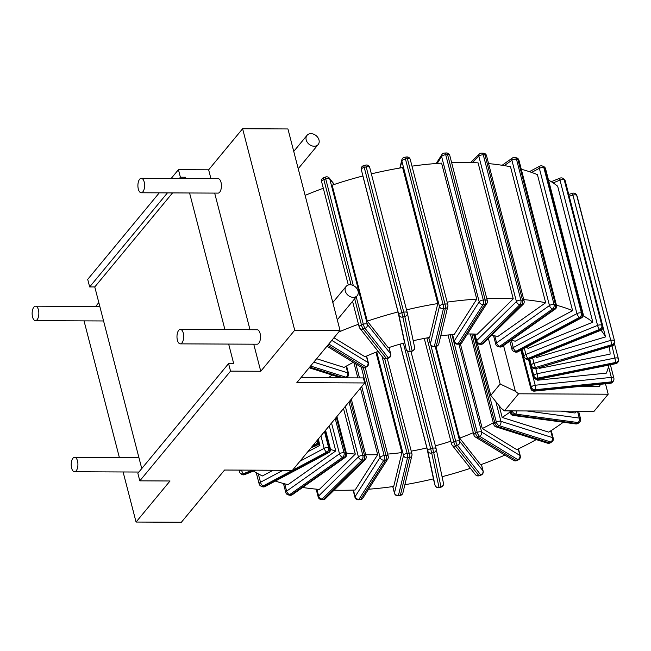 <?xml version="1.0" encoding="UTF-8"?>
<svg xmlns="http://www.w3.org/2000/svg" width="651" height="651" viewBox="0 0 651 651"><rect width="100%" height="100%" fill="white"/><g stroke="black" fill="none" stroke-linecap="round" stroke-linejoin="round"><path stroke-width="0.98" d="M302.601 487.469A195.186 85.257 -14.5 0 0 319.381 489.414L355.308 454.097L343.525 408.551M316.858 489.194L318.624 495.997A3.328 1.448 165.5 0 0 318.193 497.014A3.328 3.328 0 0 0 321.187 499.504A3.328 1.807 -86.2 0 0 322.155 499.081A3.328 2.384 -134.5 0 1 318.624 495.997L358.408 456.888A3.328 2.384 45.5 0 0 361.948 459.964A3.328 1.807 -86.2 0 0 362.851 455.448A3.328 1.448 165.5 0 0 358.408 456.888L345.339 406.354M323.856 499.195A3.328 1.807 93.8 0 1 322.888 499.618A3.328 3.328 0 0 0 325.435 498.666A3.328 2.384 -134.5 0 1 323.856 499.195L363.64 460.078A3.328 2.384 45.5 0 0 365.227 459.557A3.328 3.328 0 0 0 366.114 456.351A3.328 1.448 165.5 0 0 364.544 455.562A3.328 1.807 93.8 0 1 363.64 460.078L361.948 459.964L322.155 499.081L323.856 499.195M563.294 422.247A195.186 85.257 -14.5 0 1 548.72 432.15L502.173 417.429A122.893 53.683 165.5 0 0 510.099 411.993M536.212 439.588A195.186 85.257 -14.5 0 1 516.804 449.654L482.277 428.529A122.893 53.683 165.5 0 0 493.32 422.743M504.916 455.09A195.186 85.257 -14.5 0 1 480.666 464.741L459.655 438.139A122.893 53.683 165.5 0 0 473.285 432.671M470.413 468.305A195.186 85.257 -14.5 0 1 442.078 476.703M435.381 445.813A122.893 53.683 165.5 0 0 450.842 441.207M411.229 451.119A122.893 53.683 165.5 0 0 426.893 447.937L433.452 478.859A195.186 85.257 -14.5 0 1 404.873 484.71M387.646 454.089A122.893 53.683 165.5 0 0 401.887 452.559L393.717 486.452A195.186 85.257 -14.5 0 1 368.531 489.235M365.683 454.691A122.893 53.683 -14.5 0 0 377.67 454.65L355.137 490.024A195.186 85.257 165.5 0 1 334.069 490.187M346.348 453.031A122.893 53.683 165.5 0 0 355.308 454.097M253.467 471.055A195.186 85.257 -14.5 0 0 262.426 475.938L273.086 470.258M307.793 451.761L319.901 445.308L318.29 439.067M317.916 444.275A122.893 53.683 165.5 0 0 319.901 445.308M330.48 449.467A122.893 53.683 165.5 0 0 335.761 450.94L329.26 425.795M275.332 481.073A195.186 85.257 -14.5 0 0 288.019 484.645L335.761 450.94M378.109 351.385A122.893 53.683 165.5 0 0 364.991 356.772L333.947 337.779M338.691 332.043A195.186 85.257 -14.5 0 1 358.473 324.263M353.33 362.347A122.893 53.683 165.5 0 0 344.078 367.424L316.614 358.734M398.03 311.967L404.596 342.898A122.893 53.683 165.5 0 0 388.313 347.764L367.302 321.155A195.186 85.257 -14.5 0 1 398.03 311.967L362.867 175.982A195.186 85.257 -14.5 0 0 332.132 185.169L367.302 321.155M406.525 309.852A195.186 85.257 -14.5 0 1 437.789 303.561L402.619 167.567A195.186 85.257 -14.5 0 0 371.355 173.866M413.222 340.75A122.893 53.683 165.5 0 1 429.619 337.454L437.789 303.561M447.164 302.137A195.186 85.257 -14.5 0 1 476.76 299.118L441.59 163.124A195.186 85.257 -14.5 0 0 411.993 166.151M440.751 335.81A122.893 53.683 165.5 0 1 454.219 334.492L476.76 299.118M467.442 333.971A122.893 53.683 -14.5 0 1 477.329 334.15L513.248 298.833A195.186 85.257 165.5 0 0 486.802 298.63M523.754 299.598A195.186 85.257 -14.5 0 1 545.668 302.731L510.498 166.737A195.186 85.257 -14.5 0 0 488.584 163.604M491.521 335.403A122.893 53.683 165.5 0 1 497.925 336.437L545.668 302.731M608.937 365.056A195.186 85.257 -14.5 0 1 606.382 373.113L537.628 380.208A122.893 53.683 165.5 0 0 537.946 379.354M609.214 346.731A195.186 85.257 -14.5 0 1 610.109 354.128L539.655 368.311A122.893 53.683 165.5 0 0 539.598 367.546M601.028 330.212A195.186 85.257 -14.5 0 1 605.528 336.901L536.44 357.554A122.893 53.683 165.5 0 0 535.871 356.618M556.45 305.229A195.186 85.257 -14.5 0 1 572.587 310.633L537.417 174.639A195.186 85.257 -14.5 0 0 521.28 169.244M511.531 339.952A122.893 53.683 165.5 0 1 515.112 341.262L572.587 310.633M583.174 315.735A195.186 85.257 -14.5 0 1 592.833 322.188L557.663 186.202A195.186 85.257 -14.5 0 0 548.484 180.018M526.488 347.203A122.893 53.683 165.5 0 1 528.14 348.407L592.833 322.188M577.079 411.188A195.186 85.257 -14.5 0 1 574.996 412.994L561.154 411.115M578.91 386.531L599.148 386.621A195.186 85.257 -14.5 0 0 600.653 384.285M332.148 375.041A122.893 53.683 165.5 0 0 328.43 377.751M512.174 410.887A3.328 2.181 50.5 0 0 515.502 414.06L514.323 415.029A3.328 2.181 -129.5 0 1 510.97 411.782A3.328 1.448 165.5 0 0 510.351 412.97A3.328 3.328 0 0 0 513.126 415.436A3.328 2.043 -82.3 0 0 514.323 415.029L576.932 423.532A3.328 2.043 97.7 0 1 575.736 423.931A3.328 3.328 0 0 0 578.3 423.199A3.328 2.181 -129.5 0 1 576.932 423.532L578.104 422.564A3.328 2.181 50.5 0 0 579.471 422.23A3.328 3.328 0 0 0 580.578 418.837A3.328 1.448 165.5 0 0 579.292 418.072A3.328 2.043 97.7 0 1 578.104 422.564L515.502 414.06A3.328 2.043 -82.3 0 0 516.821 410.911M305.116 195.381A195.186 85.257 -14.5 0 1 323.303 188.269M513.248 298.833L478.086 162.848A195.186 85.257 -14.5 0 0 451.639 162.644M605.528 336.901L602.956 326.965M406.533 156.981A3.328 0.675 81.3 0 1 407.412 158.706A3.328 1.448 -14.5 0 1 410.252 159.438A3.328 3.328 0 0 0 406.533 156.981L404.572 157.282A3.328 3.328 0 0 0 401.846 159.788A3.328 2.913 13.5 0 0 401.862 161.057A3.328 1.448 -14.5 0 1 405.451 159.007A3.328 0.675 -98.7 0 0 404.572 157.282M447.831 305.083A3.328 1.448 165.5 0 0 447.831 304.741A3.328 1.448 165.5 0 0 444.991 304.017A3.328 0.675 81.3 0 1 445.365 308.468A3.328 2.913 13.5 0 0 447.847 306.352A3.328 3.328 0 0 0 447.831 304.741L410.252 159.438M443.404 308.769A3.328 0.675 -98.7 0 0 443.03 304.318A3.328 1.448 165.5 0 0 439.441 306.369A3.328 2.913 13.5 0 0 443.404 308.769L434.363 346.308A3.328 2.913 -166.5 0 1 430.392 343.899A3.328 1.448 165.5 0 0 430.392 344.241A3.328 3.328 0 0 0 434.111 346.698A3.328 0.675 -98.7 0 0 434.363 346.308L436.316 346.006A3.328 0.675 81.3 0 1 436.072 346.397A3.328 3.328 0 0 0 438.807 343.891A3.328 2.913 -166.5 0 1 436.316 346.006L445.365 308.468L443.404 308.769M539.655 368.311L539.467 367.587M537.628 380.208L537.433 379.443M401.887 452.559L375.936 352.224M426.893 447.937L400.048 344.143M459.655 438.139L435.942 346.422M482.277 428.529L460.379 343.866M502.173 417.429L499.138 405.711M377.67 454.65L360.459 388.077M357.822 377.889L353.892 362.688M543.715 166.599A3.328 2.62 113.9 0 1 545.009 168.235A3.328 1.448 -14.5 0 1 545.587 168.804A3.328 3.328 0 0 0 543.715 166.599L542.568 166.095A3.328 3.328 0 0 0 539.663 166.2A3.328 1.448 61.9 0 0 539.353 168.308A3.328 1.448 -14.5 0 1 543.87 167.73A3.328 2.62 -66.1 0 0 542.568 166.095M583.166 314.116A3.328 1.448 165.5 0 0 582.588 313.538A3.328 2.62 113.9 0 1 580.692 317.843A3.328 1.448 61.9 0 0 581.506 317.883A3.328 3.328 0 0 0 583.166 314.116L545.587 168.804M579.553 317.338A3.328 2.62 -66.1 0 0 581.449 313.033A3.328 1.448 165.5 0 0 576.932 313.611A3.328 1.448 61.9 0 0 579.553 317.338L515.901 351.263A3.328 1.448 -118.1 0 1 513.273 347.544A3.328 1.448 165.5 0 0 511.93 349.205A3.328 3.328 0 0 0 513.802 351.41A3.328 2.62 -66.1 0 0 515.901 351.263L517.04 351.768A3.328 2.62 113.9 0 1 514.949 351.914A3.328 3.328 0 0 0 517.854 351.809A3.328 1.448 -118.1 0 1 517.04 351.768L580.692 317.843L579.553 317.338M551.267 181.678L560.031 178.13A3.328 0.871 67.9 0 0 559.99 180.107A3.328 1.448 -14.5 0 1 564.254 180.01A3.328 2.864 -49.3 0 0 563.449 178.691L564.23 179.359A3.328 2.864 130.7 0 1 565.035 180.677A3.328 1.448 -14.5 0 1 565.28 181.051L602.859 326.354A3.328 1.448 165.5 0 0 602.614 325.98L601.833 325.313A3.328 1.448 165.5 0 0 597.569 325.41A3.328 0.871 67.9 0 0 599.604 329.414A3.328 2.864 -49.3 0 0 601.833 325.313L564.254 180.01L565.035 180.677L602.614 325.98A3.328 2.864 130.7 0 1 600.385 330.081A3.328 0.871 67.9 0 0 600.889 330.269A3.328 3.328 0 0 0 602.859 326.354M525.04 358.074A3.328 2.864 -49.3 0 0 527.953 358.449A3.328 0.871 -112.1 0 1 525.918 354.453A3.328 1.448 165.5 0 0 523.99 356.382A3.328 3.328 0 0 0 525.04 358.074L525.821 358.75A3.328 3.328 0 0 0 529.239 359.303A3.328 0.871 -112.1 0 1 528.734 359.124A3.328 2.864 130.7 0 1 525.821 358.75M516.438 157.827A3.328 2.262 102.3 0 1 517.927 159.519A3.328 1.448 -14.5 0 1 518.953 160.244A3.328 3.328 0 0 0 516.438 157.827L514.99 157.509A3.328 3.328 0 0 0 512.361 158.038A3.328 1.961 54.8 0 0 511.898 160.244A3.328 1.448 -14.5 0 1 516.479 159.21A3.328 2.262 -77.7 0 0 514.99 157.509M556.532 305.547A3.328 1.448 165.5 0 0 555.506 304.831A3.328 2.262 102.3 0 1 554.058 309.274A3.328 1.961 54.8 0 0 555.23 309.095A3.328 3.328 0 0 0 556.532 305.547L518.953 160.244M552.609 308.956A3.328 2.262 -77.7 0 0 554.058 304.513A3.328 1.448 165.5 0 0 549.477 305.547A3.328 1.961 54.8 0 0 552.609 308.956L499.732 346.299A3.328 1.961 -125.2 0 1 496.599 342.882A3.328 1.448 165.5 0 0 495.761 344.233A3.328 3.328 0 0 0 498.275 346.649A3.328 2.262 -77.7 0 0 499.732 346.299L501.18 346.609A3.328 2.262 102.3 0 1 499.732 346.967A3.328 3.328 0 0 0 502.352 346.43A3.328 1.961 -125.2 0 1 501.18 346.609L554.058 309.274L552.609 308.956M568.738 194.429L572.611 193.266L572.929 195.121A3.328 1.448 -14.5 0 1 576.737 195.503A3.328 2.978 -25.6 0 0 576.566 195.015L576.949 195.829A3.328 2.978 154.4 0 1 577.128 196.317A3.328 1.448 -14.5 0 1 577.168 196.431A3.328 1.448 -14.5 0 1 577.193 196.553M531.452 365.585A3.328 2.978 -25.6 0 0 535.374 367.53L533.991 363.307A3.328 1.448 165.5 0 0 531.411 365.471A3.328 1.448 165.5 0 0 531.452 365.585M569.21 196.236L572.929 195.121L611.891 344.656A3.328 2.978 -25.6 0 0 614.316 340.815A3.328 1.448 165.5 0 0 610.508 340.432L533.991 363.307L532.608 357.944M612.282 345.469L612.485 345.754A3.328 3.328 0 0 0 614.747 341.734L614.747 341.734A3.328 1.448 165.5 0 0 614.707 341.62L576.737 195.503L614.707 341.62A3.328 2.978 154.4 0 1 612.282 345.469L611.891 344.656L535.374 367.53L535.765 368.344A3.328 2.978 154.4 0 1 532.022 366.879A3.328 3.328 0 0 0 535.968 368.629L612.282 345.469M614.772 341.938A3.328 1.448 165.5 0 0 614.747 341.734L577.168 196.431A3.328 3.328 0 0 0 576.949 195.829M529.54 359.189L533.853 375.871A3.328 2.97 1.4 0 0 537.84 378.117L537.132 373.723A3.328 1.448 165.5 0 0 533.853 375.871L533.828 376.783A3.328 1.448 165.5 0 0 533.853 376.97A3.328 3.328 0 0 0 537.726 379.395L537.816 379.028A3.328 2.97 -178.6 0 1 533.828 376.783L529.304 359.279M612.03 345.893L615.879 362.404A3.328 2.97 1.4 0 0 618.369 358.856A3.328 1.448 165.5 0 0 618.344 358.677A3.328 1.448 165.5 0 0 615.162 358.009L537.132 373.723L535.822 368.669M615.854 363.315L615.756 363.681A3.328 3.328 0 0 0 618.426 360.499A3.328 2.97 -178.6 0 1 615.854 363.315L615.879 362.404L537.84 378.117L537.816 379.028L615.854 363.315M521.654 349.782L531.33 387.174A3.328 2.824 23.9 0 0 535.236 389.746A3.328 0.976 -95.9 0 0 535.195 385.246A3.328 1.448 165.5 0 0 531.33 387.174L530.89 388.151A3.328 1.448 165.5 0 0 530.834 388.655A3.328 3.328 0 0 0 534.398 391.129A3.328 0.976 -95.9 0 0 534.805 390.722A3.328 2.824 -156.1 0 1 530.89 388.151L521.052 350.1M608.555 366.603L611.338 377.377A3.328 0.976 84.1 0 1 611.379 381.877A3.328 2.824 23.9 0 0 613.673 380.33A3.328 3.328 0 0 0 613.852 378.15A3.328 1.448 165.5 0 0 611.338 377.377L535.195 385.246L528.539 359.507M610.947 382.853A3.328 0.976 84.1 0 1 610.54 383.26A3.328 3.328 0 0 0 613.242 381.307A3.328 2.824 -156.1 0 1 610.947 382.853L611.379 381.877L535.236 389.746L534.805 390.722L610.947 382.853M363.396 367.986L386.043 455.554A3.328 1.269 87.1 0 1 385.758 460.078A3.328 2.71 32.5 0 0 387.809 458.963A3.328 3.328 0 0 0 388.224 456.351A3.328 1.448 165.5 0 0 386.043 455.554L384.171 455.651A3.328 1.448 165.5 0 0 380.07 457.433A3.328 2.71 32.5 0 0 383.887 460.176A3.328 1.269 -92.9 0 0 384.171 455.651L361.305 367.229M362.851 498.145A3.328 2.71 -147.5 0 1 360.792 499.26A3.328 1.269 87.1 0 1 360.215 499.683A3.328 3.328 0 0 0 362.851 498.145L387.809 458.963M358.929 499.35A3.328 2.71 -147.5 0 1 355.104 496.615A3.328 1.448 165.5 0 0 354.958 497.291A3.328 3.328 0 0 0 358.343 499.781A3.328 1.269 -92.9 0 0 358.929 499.35L360.792 499.26L385.758 460.078L383.887 460.176L358.929 499.35M392.83 486.582L394.482 492.962A3.328 1.448 165.5 0 0 394.482 493.303A3.328 3.328 0 0 0 398.2 495.761A3.328 0.675 -98.7 0 0 398.445 495.37A3.328 2.913 -166.5 0 1 394.482 492.962L403.522 455.423A3.328 2.913 13.5 0 0 407.493 457.832A3.328 0.675 -98.7 0 0 407.119 453.373A3.328 1.448 165.5 0 0 403.522 455.423L376.75 351.906M400.406 495.069A3.328 0.675 81.3 0 1 400.162 495.46A3.328 3.328 0 0 0 402.888 492.953A3.328 2.913 -166.5 0 1 400.406 495.069L409.446 457.531A3.328 2.913 13.5 0 0 411.937 455.415A3.328 3.328 0 0 0 411.92 453.804A3.328 1.448 165.5 0 0 409.072 453.08A3.328 0.675 81.3 0 1 409.446 457.531L407.493 457.832L398.445 495.37L400.406 495.069M483.547 153.237A3.328 1.807 93.8 0 1 484.979 154.93A3.328 1.448 -14.5 0 1 486.541 155.719A3.328 3.328 0 0 0 483.547 153.237L481.846 153.123A3.328 3.328 0 0 0 479.299 154.067A3.328 2.384 45.5 0 0 478.843 156.256A3.328 1.448 -14.5 0 1 483.278 154.816A3.328 1.807 -86.2 0 0 481.846 153.123M524.12 301.031A3.328 1.448 165.5 0 0 522.558 300.233A3.328 1.807 93.8 0 1 521.654 304.758A3.328 2.384 45.5 0 0 523.233 304.229A3.328 3.328 0 0 0 524.12 301.031L486.541 155.719M519.954 304.644A3.328 1.807 -86.2 0 0 520.857 300.127A3.328 1.448 165.5 0 0 516.422 301.568A3.328 2.384 45.5 0 0 519.954 304.644L480.169 343.761A3.328 2.384 -134.5 0 1 476.63 340.676A3.328 1.448 165.5 0 0 476.198 341.694A3.328 3.328 0 0 0 479.201 344.184A3.328 1.807 -86.2 0 0 480.169 343.761L481.862 343.866A3.328 1.807 93.8 0 1 480.894 344.289A3.328 3.328 0 0 0 483.449 343.346A3.328 2.384 -134.5 0 1 481.862 343.866L521.654 304.758L519.954 304.644M435.023 485.231L433.379 478.876L435.014 485.207A3.328 1.448 165.5 0 0 435.023 485.231A3.328 3.328 0 0 0 439.051 487.623L438.994 487.298A3.328 2.995 168 0 1 435.014 485.207L427.748 450.956A3.328 2.995 -12 0 0 431.719 453.047L430.669 448.726A3.328 1.448 165.5 0 0 427.748 450.956L400.121 344.127M440.955 486.81L441.012 487.135A3.328 3.328 0 0 0 443.461 483.221L443.461 483.221A3.328 2.995 168 0 1 440.955 486.81L433.688 452.559A3.328 2.995 -12 0 0 436.186 448.97L436.186 448.97A3.328 2.995 -12 0 0 436.162 448.856A3.328 1.448 165.5 0 0 436.154 448.824A3.328 1.448 165.5 0 0 432.638 448.238L433.688 452.559L431.719 453.047L438.994 487.298L440.955 486.81M443.429 483.107A3.328 2.995 168 0 1 443.461 483.221L436.186 448.97A3.328 3.328 0 0 0 436.154 448.824L410.968 351.418M478.794 475.499A3.328 2.938 141.7 0 1 475.433 474.66A3.328 3.328 0 0 0 479.144 475.735A3.328 0.57 -109.3 0 1 478.794 475.499L480.674 474.839A3.328 0.57 70.7 0 0 481.024 475.075A3.328 3.328 0 0 0 483.148 471.104A3.328 1.448 165.5 0 0 483.018 470.86A3.328 2.938 141.7 0 1 480.674 474.839L457.409 445.365A3.328 2.938 -38.3 0 0 459.752 441.386A3.328 1.448 165.5 0 0 455.692 441.248A3.328 0.57 70.7 0 0 457.409 445.365L455.529 446.025A3.328 0.57 -109.3 0 1 453.812 441.907A3.328 1.448 165.5 0 0 451.558 443.966A3.328 3.328 0 0 0 452.168 445.194A3.328 2.938 -38.3 0 0 455.529 446.025L478.794 475.499M451.688 444.21A3.328 2.938 -38.3 0 0 452.168 445.194L475.433 474.66M516.105 460.477A3.328 2.759 121.5 0 1 513.623 460.42A3.328 3.328 0 0 0 516.756 460.599A3.328 1.164 -115 0 1 516.105 460.477L517.822 459.679A3.328 1.164 65 0 0 518.481 459.793A3.328 3.328 0 0 0 520.295 455.952A3.328 1.448 165.5 0 0 519.897 455.464A3.328 2.759 121.5 0 1 517.822 459.679L479.575 436.276A3.328 2.759 -58.5 0 0 481.65 432.069A3.328 1.448 165.5 0 0 477.24 432.41A3.328 1.164 65 0 0 479.575 436.276L477.858 437.081A3.328 1.164 -115 0 1 475.523 433.208A3.328 1.448 165.5 0 0 473.895 435.014A3.328 3.328 0 0 0 475.376 437.016A3.328 2.759 -58.5 0 0 477.858 437.081L516.105 460.477M549.298 442.9A3.328 2.449 107.6 0 1 547.548 443.176A3.328 3.328 0 0 0 550.29 442.843A3.328 1.709 -121.4 0 1 549.298 442.9L550.779 441.996A3.328 1.709 58.6 0 0 551.763 441.939A3.328 3.328 0 0 0 553.252 438.269A3.328 1.448 165.5 0 0 552.463 437.61A3.328 2.449 107.6 0 1 550.779 441.996L499.227 425.689A3.328 2.449 -72.4 0 0 500.912 421.303A3.328 1.448 165.5 0 0 496.339 422.117A3.328 1.709 58.6 0 0 499.227 425.689L497.746 426.592A3.328 1.709 -121.4 0 1 494.858 423.02A3.328 1.448 165.5 0 0 493.783 424.533A3.328 3.328 0 0 0 495.997 426.869A3.328 2.449 -72.4 0 0 497.746 426.592L549.298 442.9M336.274 417.324L345.526 453.096A3.328 2.262 102.3 0 1 344.078 457.539A3.328 1.961 54.8 0 0 345.242 457.36A3.328 3.328 0 0 0 346.544 453.812A3.328 1.448 165.5 0 0 345.526 453.096L344.07 452.779A3.328 1.448 165.5 0 0 339.496 453.812A3.328 1.961 54.8 0 0 342.629 457.23A3.328 2.262 -77.7 0 0 344.07 452.779L335.224 418.585M292.364 494.695A3.328 1.961 -125.2 0 1 291.2 494.874A3.328 2.262 102.3 0 1 289.744 495.232A3.328 3.328 0 0 0 292.364 494.695L345.242 457.36M289.752 494.565A3.328 1.961 -125.2 0 1 286.619 491.147A3.328 1.448 165.5 0 0 285.781 492.498A3.328 3.328 0 0 0 288.295 494.915A3.328 2.262 -77.7 0 0 289.752 494.565L291.2 494.874L344.078 457.539L342.629 457.23L289.752 494.565M258.317 473.871L260.49 482.269A3.328 1.448 165.5 0 0 259.147 483.929A3.328 3.328 0 0 0 261.018 486.142A3.328 2.62 -66.1 0 0 263.118 485.996A3.328 1.448 -118.1 0 1 260.49 482.269L282.949 470.299M264.257 486.5A3.328 2.62 113.9 0 1 262.166 486.647A3.328 3.328 0 0 0 265.071 486.541A3.328 1.448 -118.1 0 1 264.257 486.5L327.909 452.575A3.328 1.448 61.9 0 0 328.722 452.608A3.328 3.328 0 0 0 330.382 448.84A3.328 1.448 165.5 0 0 329.805 448.27A3.328 2.62 113.9 0 1 327.909 452.575L326.769 452.071A3.328 2.62 -66.1 0 0 328.665 447.766A3.328 1.448 165.5 0 0 324.149 448.344A3.328 1.448 61.9 0 0 326.769 452.071L263.118 485.996L264.257 486.5M317.688 439.783L318.079 441.288A3.328 2.864 130.7 0 1 315.857 445.39A3.328 0.871 67.9 0 0 316.353 445.577A3.328 3.328 0 0 0 318.323 441.663A3.328 1.448 165.5 0 0 318.079 441.288L317.297 440.613A3.328 1.448 165.5 0 0 317.11 440.483M244.703 474.612A3.328 0.871 -112.1 0 1 244.206 474.424A3.328 2.864 130.7 0 1 241.285 474.05A3.328 3.328 0 0 0 244.703 474.612L255.648 470.177M240.658 470.103A3.328 1.448 165.5 0 0 239.454 471.69A3.328 3.328 0 0 0 240.504 473.375A3.328 2.864 -49.3 0 0 243.425 473.749A3.328 0.871 -112.1 0 1 241.488 470.112M314.36 443.819A3.328 0.871 67.9 0 0 315.076 444.714A3.328 2.864 -49.3 0 0 317.297 440.613L317.232 440.345M364.885 367.677A3.328 1.164 -115 0 1 364.235 367.555A3.328 2.759 121.5 0 1 361.744 367.498A3.328 3.328 0 0 0 364.885 367.677L366.603 366.879A3.328 3.328 0 0 0 368.417 363.03A3.328 1.448 165.5 0 0 368.027 362.55A3.328 2.759 121.5 0 1 365.952 366.757A3.328 1.164 65 0 0 366.603 366.879M346.047 366.285L347.748 372.86A3.328 2.449 107.6 0 1 346.063 377.238A3.328 1.709 58.6 0 0 347.048 377.181A3.328 3.328 0 0 0 348.529 373.511A3.328 1.448 165.5 0 0 347.748 372.86L313.815 362.127M446.383 152.961A3.328 1.269 87.1 0 1 447.595 154.653A3.328 1.448 -14.5 0 1 449.776 155.451A3.328 3.328 0 0 0 446.383 152.961L444.519 153.058A3.328 3.328 0 0 0 441.883 154.588A3.328 2.71 32.5 0 0 441.622 156.533A3.328 1.448 -14.5 0 1 445.723 154.751A3.328 1.269 -92.9 0 0 444.519 153.058M487.355 300.754A3.328 1.448 165.5 0 0 485.174 299.965A3.328 1.269 87.1 0 1 484.881 304.481A3.328 2.71 32.5 0 0 486.94 303.374A3.328 3.328 0 0 0 487.355 300.754L449.776 155.451M483.018 304.578A3.328 1.269 -92.9 0 0 483.302 300.054A3.328 1.448 165.5 0 0 479.193 301.844A3.328 2.71 32.5 0 0 483.018 304.578L458.052 343.761A3.328 2.71 -147.5 0 1 454.235 341.026A3.328 1.448 165.5 0 0 454.089 341.694A3.328 3.328 0 0 0 457.474 344.184A3.328 1.269 -92.9 0 0 458.052 343.761L459.923 343.663A3.328 1.269 87.1 0 1 459.346 344.094A3.328 3.328 0 0 0 461.974 342.556A3.328 2.71 -147.5 0 1 459.923 343.663L484.881 304.481L483.018 304.578M414.565 347.089A3.328 2.995 168 0 1 414.589 347.203L407.323 312.952A3.328 3.328 0 0 0 407.29 312.814A3.328 1.448 165.5 0 0 403.766 312.22L404.816 316.541A3.328 2.995 -12 0 0 407.298 312.838A3.328 1.448 165.5 0 0 407.29 312.814L369.711 167.502A3.328 3.328 0 0 0 365.683 165.11L366.188 166.916A3.328 1.448 -14.5 0 1 369.711 167.502A3.328 1.448 -14.5 0 1 369.719 167.535L407.282 312.781M402.855 317.029L401.805 312.716A3.328 1.448 165.5 0 0 398.876 314.938A3.328 2.995 -12 0 0 402.855 317.029L410.122 351.28A3.328 2.995 168 0 1 406.151 349.188A3.328 1.448 165.5 0 0 406.159 349.221A3.328 3.328 0 0 0 410.179 351.613L412.14 351.125A3.328 3.328 0 0 0 414.589 347.203L414.589 347.203A3.328 2.995 168 0 1 412.083 350.791L404.816 316.541L402.855 317.029M406.159 349.221L398.876 314.938L361.272 169.52A3.328 2.995 -12 0 0 361.297 169.634A3.328 1.448 -14.5 0 1 364.226 167.405L363.722 165.598L365.683 165.11M329.3 178.081A3.328 3.328 0 0 0 325.59 176.999A3.328 0.57 70.7 0 0 325.728 178.919A3.328 1.448 -14.5 0 1 329.78 179.058A3.328 2.938 -38.3 0 0 329.3 178.081L334.321 184.436M334.093 184.51L329.78 179.058L367.359 324.361A3.328 1.448 165.5 0 0 363.307 324.222A3.328 0.57 70.7 0 0 365.016 328.34A3.328 2.938 -38.3 0 0 367.359 324.361L390.624 353.835A3.328 2.938 141.7 0 1 388.281 357.814A3.328 0.57 70.7 0 0 388.631 358.05A3.328 3.328 0 0 0 390.755 354.079A3.328 1.448 165.5 0 0 390.624 353.835L388.997 347.536M363.136 328.999A3.328 0.57 -109.3 0 1 361.419 324.882A3.328 1.448 165.5 0 0 359.165 326.94A3.328 3.328 0 0 0 359.775 328.169A3.328 2.938 -38.3 0 0 363.136 328.999L386.401 358.473A3.328 2.938 141.7 0 1 383.04 357.635A3.328 3.328 0 0 0 386.751 358.709A3.328 0.57 -109.3 0 1 386.401 358.473L388.281 357.814L365.016 328.34L363.136 328.999M321.716 181.881A3.328 1.448 -14.5 0 1 321.586 181.629A3.328 1.448 -14.5 0 1 323.84 179.578A3.328 0.57 -109.3 0 1 323.71 177.658L325.59 176.999M359.295 327.193A3.328 2.938 -38.3 0 0 359.775 328.169L383.04 357.635M503.548 345.591L515.364 391.275L518.57 393.798L504.468 410.854L501.262 408.323L490.764 395.36L477.338 343.459M504.468 410.854L594.086 411.261L608.189 394.213L605.495 383.789M488.396 338.479L500.163 383.992L490.764 395.36M500.163 383.992L515.364 391.275M518.57 393.798L608.189 394.213M337.967 377.8L337.714 376.807M364.698 382.951L292.421 470.339L224.571 470.03L181.377 522.257L136.059 522.045L170.025 480.983L139.81 480.845L230.535 371.135L260.75 371.273L294.716 330.212L340.034 330.415L296.848 382.642L364.698 382.951L363.396 377.914L300.99 377.629M340.034 330.415L287.937 128.955L242.611 128.743L208.645 169.813L178.439 169.675L171.189 178.439M141.755 468.574L94.777 286.953L89.659 286.936L167.445 192.875M230.535 371.135L228.582 363.584L137.857 473.285L139.81 480.845M159.275 192.842L87.706 279.377L89.659 286.936M94.777 286.953L172.572 192.899M184.477 178.496L185.511 177.251L180.392 177.227L178.439 169.675M228.582 363.584L233.701 363.608L228.656 344.078M224.912 329.601L189.579 192.981M185.836 178.504L185.511 177.251M179.359 178.472L180.392 177.227M95.632 306.466L98.83 302.601M260.75 371.273L253.744 344.192M250 329.715L214.667 193.095M210.924 178.618L208.645 169.813M294.716 330.212L242.611 128.743M136.059 522.045L123.104 471.975M119.361 457.498L84.028 320.87M141.226 192.761L218.044 193.111A7.226 3.361 -89.7 0 0 221.014 182.329A7.226 3.361 -89.7 0 0 218.109 178.651L141.291 178.301A7.226 3.361 -89.7 0 0 138.321 189.083A7.226 3.361 -89.7 0 0 141.226 192.761A7.226 3.361 -89.7 0 0 144.196 181.979A7.226 3.361 -89.7 0 0 141.291 178.301M38.425 309.868A7.226 3.361 -89.7 0 0 35.52 306.19A7.226 3.361 -89.7 0 0 32.55 316.972A7.226 3.361 -89.7 0 0 35.455 320.65A7.226 3.361 -89.7 0 0 38.425 309.868M180.303 343.858L257.121 344.208A7.226 3.361 -89.7 0 0 260.091 333.426A7.226 3.361 -89.7 0 0 257.186 329.748L180.368 329.398A7.226 3.361 -89.7 0 0 177.398 340.18A7.226 3.361 -89.7 0 0 180.303 343.858A7.226 3.361 -89.7 0 0 183.273 333.076A7.226 3.361 -89.7 0 0 180.368 329.398M77.502 460.965A7.226 3.361 -89.7 0 0 74.596 457.295A7.226 3.361 -89.7 0 0 71.626 468.077A7.226 3.361 -89.7 0 0 74.531 471.747A7.226 3.361 -89.7 0 0 77.502 460.965M353.306 297.344A7.226 5.566 39.6 0 0 357.244 295.66A7.226 5.566 39.6 0 0 357.025 288.759A7.226 5.566 39.6 0 0 350.051 284.756A7.226 5.566 39.6 0 0 346.104 286.448A7.226 5.566 39.6 0 0 346.324 293.341A7.226 5.566 39.6 0 0 353.306 297.344M314.23 146.247A7.226 5.566 39.6 0 0 318.168 144.563A7.226 5.566 39.6 0 0 317.948 137.662A7.226 5.566 39.6 0 0 310.975 133.658A7.226 5.566 39.6 0 0 307.028 135.343A7.226 5.566 39.6 0 0 307.248 142.244A7.226 5.566 39.6 0 0 314.23 146.247M349.009 401.919L362.851 455.448L364.544 455.562L350.279 400.389M510.742 410.887L510.97 411.782L512.06 410.887M577.51 411.188L579.292 418.072L526.895 410.96M407.412 158.706L444.991 304.017L443.03 304.318L405.451 159.007L407.412 158.706M400.194 167.974L401.862 161.057L439.441 306.369L430.392 343.899L428.765 337.6M545.009 168.235L582.588 313.538L581.449 313.033L543.87 167.73L545.009 168.235M531.623 172.425L539.353 168.308L576.932 313.611L513.273 347.544L511.344 340.082M553.13 182.89L559.99 180.107L597.569 325.41L525.918 354.453L524.348 348.35M599.604 329.414L527.953 358.449L528.734 359.124L600.385 330.081L599.604 329.414M517.927 159.519L555.506 304.831L554.058 304.513L516.479 159.21L517.927 159.519M504.289 165.614L511.898 160.244L549.477 305.547L496.599 342.882L494.793 335.892M353.42 490.089L355.104 496.615L380.07 457.433L361.736 386.531M355.885 363.909L359.498 377.897M382.023 356.341L407.119 453.373L409.072 453.08L384.684 358.758M411.92 454.146A3.328 1.448 165.5 0 0 411.92 453.804L387.28 358.53M484.979 154.93L522.558 300.233L520.857 300.127L483.278 154.816L484.979 154.93M472.382 162.604L478.843 156.256L516.422 301.568L476.63 340.676L474.921 334.061M403.384 343.223L430.669 448.726L432.638 448.238L407.526 351.149M410.96 351.418L436.146 448.799M426.918 337.918L453.812 441.907L455.692 441.248L430.881 345.307M481.374 464.488L483.018 470.86L459.752 441.386L435.218 346.527M450.077 334.817L475.523 433.208L477.24 432.41L451.965 334.663M518.22 448.97L519.897 455.464L481.65 432.069L458.906 344.11M471.837 333.987L494.858 423.02L496.339 422.117L473.554 334.02M550.722 430.872L552.463 437.61L500.912 421.303L495.818 401.602M284.723 483.831L286.619 491.147L339.496 453.812L331.538 423.044M320.927 435.877L324.149 448.344L299.948 461.242M324.483 431.58L328.665 447.766L329.805 448.27L325.248 430.645M252.287 470.16L243.425 473.749L244.206 474.424L254.704 470.168M311.65 447.091L315.857 445.39L315.076 444.714L312.879 445.61M327.77 345.25L364.235 367.555L365.952 366.757L328.788 344.021M366.375 356.162L368.027 362.55L331.79 340.383M345.103 377.832L346.063 377.238L310.592 366.025M309.689 367.107L343.549 377.824M447.595 154.653L485.174 299.965L483.302 300.054L445.723 154.751L447.595 154.653M437.228 163.425L441.622 156.533L479.193 301.844L454.235 341.026L452.575 334.614M366.188 166.916L403.766 312.22L401.805 312.716L364.226 167.405L366.188 166.916M351.068 284.837L323.84 179.578L325.728 178.919L353.298 285.529M356.235 296.889L363.307 324.222L361.419 324.882L354.673 298.776M316.15 489.129L318.193 497.014M321.187 499.504L322.888 499.618M351.312 399.128L366.114 456.351M325.435 498.666L365.227 459.557M578.3 423.199L579.471 422.23M513.126 415.436L575.736 423.931M509.814 410.879L510.351 412.97M578.601 411.196L580.578 418.837M438.807 343.891L447.847 306.352M399.86 168.031L401.846 159.788M428.675 337.609L430.392 344.241M434.111 346.698L436.072 346.397M517.854 351.809L581.506 317.883M529.401 171.669L539.663 166.2M509.847 341.14L511.93 349.205M513.802 351.41L514.949 351.914M522.2 349.489L523.99 356.382M565.28 181.051A3.328 3.328 0 0 0 564.23 179.359M563.449 178.691A3.328 3.328 0 0 0 560.031 178.13M529.239 359.303L600.889 330.269M502.352 346.43L555.23 309.095M502.133 165.273L512.361 158.038M493.556 335.696L495.761 344.233M498.275 346.649L499.732 346.967M529.759 359.092L531.411 365.471A3.328 3.328 0 0 0 531.631 366.074L532.022 366.879M576.566 195.015A3.328 3.328 0 0 0 572.611 193.266M535.968 368.629L612.485 345.754M618.426 360.499L618.45 359.588A3.328 3.328 0 0 0 618.344 358.677L614.544 343.98M529.279 359.287L533.853 376.97M537.726 379.395L615.756 363.681M613.242 381.307L613.673 380.33M610.386 364.763L613.852 378.15M520.89 350.189L530.834 388.655M534.398 391.129L610.54 383.26M365.252 367.506L388.224 456.351M358.343 499.781L360.215 499.683M353.094 490.097L354.958 497.291M392.74 486.59L394.482 493.303M398.2 495.761L400.162 495.46M402.888 492.953L411.937 455.415M483.449 343.346L523.233 304.229M470.665 162.555L479.299 154.067M474.221 334.036L476.198 341.694M479.201 344.184L480.894 344.289M439.051 487.623L441.012 487.135M479.144 475.735L481.024 475.075M424.257 338.414L451.558 443.966M481.431 464.464L483.148 471.104M516.756 460.599L518.481 459.793M475.376 437.016L513.623 460.42M448.026 335.005L473.895 435.014M518.456 448.856L520.295 455.952M550.29 442.843L551.763 441.939M495.997 426.869L547.548 443.176M470.356 333.971L493.783 424.533M551.251 430.531L553.252 438.269M336.909 416.55L346.544 453.812M288.295 494.915L289.744 495.232M283.454 483.498L285.781 492.498M256.25 472.724L259.147 483.929M261.018 486.142L262.166 486.647M325.573 430.254L330.382 448.84M265.071 486.541L328.722 452.608M317.802 439.653L318.323 441.663M311.17 447.676L316.353 445.577M240.504 473.375L241.285 474.05M239.039 470.095L239.454 471.69M326.965 346.218L361.744 367.498M366.619 356.056L368.417 363.03M346.584 365.984L348.529 373.511M309.144 367.766L340.896 377.808M345.982 377.832L347.048 377.181M461.974 342.556L486.94 303.374M436.203 163.507L441.883 154.588M452.258 334.638L454.089 341.694M457.474 344.184L459.346 344.094M410.179 351.613L412.14 351.125M363.722 165.598A3.328 3.328 0 0 0 361.272 169.52M389.054 347.52L390.755 354.079M323.71 177.658A3.328 3.328 0 0 0 321.586 181.629L348.318 285M352.549 301.34L359.165 326.94M386.751 358.709L388.631 358.05M99.831 306.483L35.52 306.19M103.574 320.959L35.455 320.65M138.907 457.588L74.596 457.295M138.883 472.04L74.531 471.747M337.291 319.796L357.244 295.66M332.816 302.512L346.104 286.448M298.215 168.69L318.168 144.563M293.739 151.414L307.028 135.343"/></g></svg>
